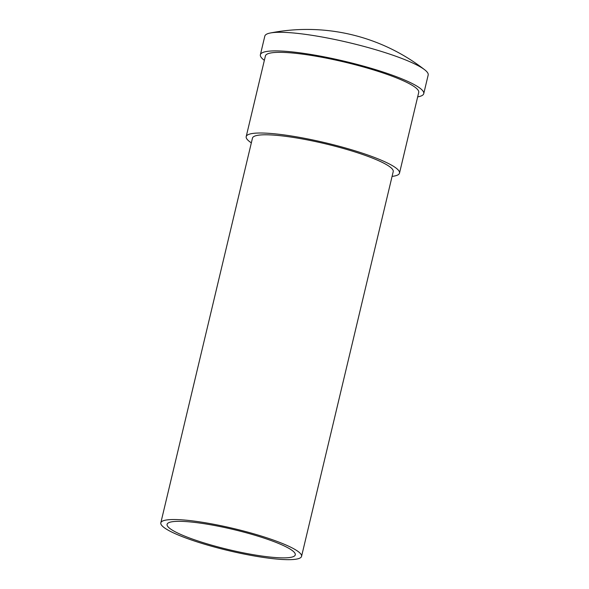 <?xml version="1.0" encoding="UTF-8"?>
<svg xmlns="http://www.w3.org/2000/svg" width="589" height="589" viewBox="0 0 589 589"><rect width="100%" height="100%" fill="white"/><g stroke="black" fill="none" stroke-linecap="round" stroke-linejoin="round"><path stroke-width="0.88" d="M160.819 522.833L252.475 138.098A72.337 11.338 13.4 0 1 312.133 140.859A72.337 11.338 13.4 0 1 389.167 166.334A72.337 11.338 13.4 0 1 393.216 171.627L301.561 556.362A72.337 11.338 -166.6 0 0 297.511 551.076A72.337 11.338 -166.6 0 0 220.477 525.602A72.337 11.338 -166.6 0 0 160.819 522.833A72.337 11.338 -166.6 0 0 164.868 528.127A72.337 11.338 -166.6 0 0 241.902 553.601A72.337 11.338 -166.6 0 0 301.561 556.362M252.747 554.595A65.88 10.33 13.4 0 1 186.117 536.689A65.88 10.33 13.4 0 1 170.53 522.075A65.88 10.33 13.4 0 1 209.632 524.6A65.88 10.33 13.4 0 1 293.234 551.311A65.88 10.33 13.4 0 1 252.747 554.595M392.083 176.391A78.801 12.354 -166.6 0 0 399.504 173.122A78.801 12.354 -166.6 0 0 395.086 167.364A78.801 12.354 -166.6 0 0 311.176 139.615A78.801 12.354 -166.6 0 0 246.195 136.604A78.801 12.354 -166.6 0 0 250.605 142.361A78.801 12.354 -166.6 0 0 251.341 142.862M399.504 173.122L418.72 92.451A78.801 12.354 -166.6 0 0 414.31 86.693A78.801 12.354 -166.6 0 0 330.392 58.944A78.801 12.354 -166.6 0 0 265.411 55.933L246.195 136.604M417.667 96.876A83.969 13.164 -166.6 0 0 423.749 93.651L428.181 75.031A83.969 13.164 -166.6 0 0 424.721 69.804A83.969 13.164 -166.6 0 0 423.484 68.891A83.969 13.164 -166.6 0 0 319.024 36.466A83.969 13.164 -166.6 0 0 270.263 33.006A83.969 13.164 -166.6 0 0 264.822 36.12L260.382 54.733A83.969 13.164 -166.6 0 0 264.358 60.35M423.749 93.651A83.969 13.164 -166.6 0 0 419.044 87.511A83.969 13.164 -166.6 0 0 329.626 57.943A83.969 13.164 -166.6 0 0 260.382 54.733M424.721 69.804A191.616 191.616 0 0 0 270.263 33.006"/></g></svg>
